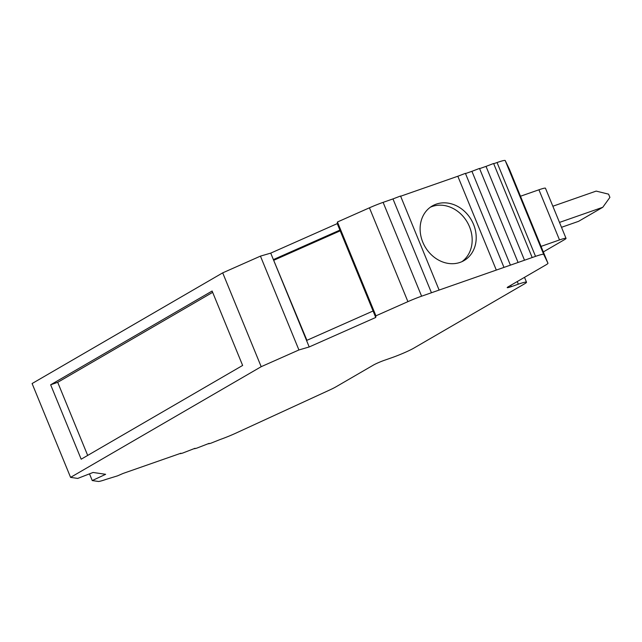 <?xml version="1.0" encoding="UTF-8"?>
<svg xmlns="http://www.w3.org/2000/svg" width="642" height="642" viewBox="0 0 642 642"><rect width="100%" height="100%" fill="white"/><g stroke="black" fill="none" stroke-linecap="round" stroke-linejoin="round"><path stroke-width="0.96" d="M89.495 473.852L92.247 480.561L98.29 481.444A17.551 1.501 -22.3 0 0 106.203 479.341L117.566 475.842L123.103 473.435L180.916 453.228L180.378 453.661L182.424 453.164L195.016 448.301L194.478 448.734L196.524 448.236L209.115 443.373L208.578 443.799L210.624 443.309L220.142 439.513A17.551 1.501 -22.3 0 0 235.871 433.141L329.515 390.079A17.551 1.501 157.7 0 0 335.959 386.837L373.5 365.033A8.771 0.746 -22.3 0 1 384.582 360.226L391.636 357.763A17.551 1.501 157.7 0 0 413.809 348.141L524.37 283.941A17.551 1.501 157.7 0 0 526.504 282.207A17.551 1.501 157.7 0 0 518.343 284.181L511.289 286.645A8.771 0.746 -22.3 0 1 507.212 287.632A8.771 0.746 -22.3 0 1 508.279 286.765L545.82 264.961A17.551 1.501 157.7 0 0 547.963 263.236A17.551 1.501 157.7 0 0 547.955 263.228L509.475 169.392L505.214 160.556A17.551 1.501 157.7 0 0 497.052 162.53L493.698 163.702M460.105 262.385A31.586 26.747 59.9 0 0 464.03 260.58A31.586 26.747 59.9 0 0 472.496 222.076A31.586 26.747 59.9 0 0 436.223 204.148A31.586 26.747 59.9 0 0 432.299 205.946A31.586 26.747 59.9 0 0 423.824 244.458A31.586 26.747 59.9 0 0 460.105 262.385M430.341 207.222A31.586 26.747 -120.1 0 1 432.186 206.491A31.586 26.747 -120.1 0 1 467.825 223.191A31.586 26.747 -120.1 0 1 461.951 261.655M340.204 230.831L274.038 260.162M87.689 455.427L57.7 382.319L212.654 292.343M520.485 196.235L538.935 189.791A14.044 1.196 -22.3 0 1 545.459 188.21L566.035 238.367A14.044 1.196 157.7 0 0 559.503 239.939L541.054 246.392M421.601 296.195L431.448 292.752L392.968 198.916L383.113 202.358A17.551 1.501 157.7 0 0 369.431 207.815L337.443 221.996L375.923 315.824L407.911 301.644A17.551 1.501 -22.3 0 1 421.601 296.195L383.113 202.358M431.448 292.752L496.306 270.081L457.826 176.245L400.64 196.235M496.306 270.081L510.406 265.146L471.926 171.318L465.498 173.565M510.406 265.146L524.506 260.219L486.026 166.39L479.598 168.629M306.916 340.324L273.38 259.593L339.907 230.109L337.251 223.625L337.443 221.996M543.325 251.937L564.318 239.747A14.044 1.196 157.7 0 0 566.035 238.367M260.443 256.126L222.702 272.858L32.1 383.539L70.58 477.375L261.19 366.694L298.923 349.962L260.443 256.126L270.723 253.125L306.555 340.485L373.082 310.993L339.907 230.109L375.739 317.461L375.923 315.824M524.506 260.219L535.532 256.367A17.551 1.501 -22.3 0 1 543.694 254.384L547.955 263.228L509.475 169.4A17.551 1.501 -22.3 0 1 509.475 169.4A17.551 1.501 -22.3 0 1 509.475 169.408M92.247 480.561L105.633 474.31L93.074 472.464L77.706 478.426L70.58 477.375M242.636 365.442L81.173 459.207L50.654 384.791L212.117 291.027L242.636 365.442M222.702 272.858L261.19 366.694M298.923 349.962L309.203 346.953L306.555 340.485M57.7 382.319L50.654 384.791M375.739 317.461L309.203 346.953M486.026 166.39L493.61 163.485L532.09 257.322M471.926 171.318L479.51 168.421L517.99 262.249M457.826 176.245L465.41 173.348L503.89 267.184M392.968 198.916L400.552 196.019L439.032 289.855M270.723 253.125L337.251 223.625M552.85 206.234L596.153 191.099L608.576 194.157L609.9 197.391L602.782 207.278L578.57 221.338L561.493 227.308M559.487 222.413L602.782 207.278M538.935 189.791L559.503 239.939M369.431 207.815L407.911 301.644M497.052 162.53L535.532 256.367M505.214 160.556L543.694 254.384M518.343 284.181L517.259 281.549M510.751 285.329L511.289 286.645M526.504 282.207L524.506 277.344"/></g></svg>
